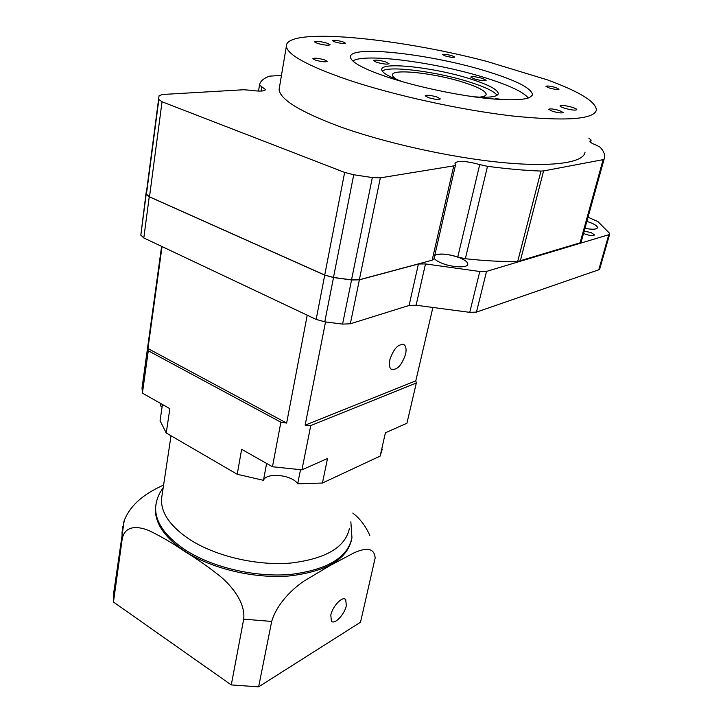<?xml version="1.0" encoding="UTF-8"?>
<svg xmlns="http://www.w3.org/2000/svg" width="723" height="723" viewBox="0 0 723 723"><rect width="100%" height="100%" fill="white"/><g stroke="black" fill="none" stroke-linecap="round" stroke-linejoin="round"><path stroke-width="1.08" d="M397.424 79.81C394.116 77.93 392.444 76.34 392.426 75.02C391.414 68.278 435.671 73.195 464.455 82.657C478.436 87.194 485.675 91.062 486.19 94.261C486.091 95.761 483.85 96.719 479.476 97.153M584.166 231.152L591.071 232.553L594.487 234.921C593.348 235.987 590.32 235.752 585.395 234.198L583.551 233.375M389.778 359.946C388.875 364.347 389.281 367.392 390.998 369.082C396.746 370.709 401.599 365.739 405.576 354.162C406.516 349.697 406.1 346.606 404.347 344.889C398.617 343.28 393.755 348.296 389.778 359.946M584.943 228.351C592.435 229.688 596.62 229.471 597.496 227.7C597.487 226.109 594.848 224.311 589.579 222.313L586.868 221.401M434.107 258.247C435.174 259.837 437.578 261.419 441.319 263C451.767 267.51 467.898 268.206 467.79 264.202C467.79 262.196 465.169 260.09 459.945 257.885C448.992 254.017 440.605 253.149 434.785 255.282M402.828 81.816C389.082 76.873 382.051 72.797 381.735 69.598C380.551 61.31 435.309 67.501 471.025 79.132C488.531 84.754 497.623 89.553 498.301 93.52C497.749 96.819 489.543 97.912 473.682 96.792M497.072 95.282C494.252 91.432 485.332 87.103 470.312 82.277C438.201 71.83 389.363 65.386 382.241 71.026M162.187 494.342L161.482 499.051C160.967 513.158 170.556 526.76 190.248 539.855C216.186 556.421 257.243 565.928 290.818 563.054C325.946 558.78 345.467 547.221 349.399 528.386M547.248 79.81C579.186 91.514 595.58 101.536 596.448 109.887C594.234 119.403 566.308 121.437 512.67 116.005C460.659 110.032 393.131 95.12 347.203 79.593C307.537 65.784 287.266 54.668 286.371 46.236C285.214 26.914 396.773 37.704 486.588 61.347L547.248 79.81M279.53 86.841L279.114 89.327C279.747 99.196 299.503 111.459 338.391 126.127C383.434 142.558 449.878 157.433 501.328 162.449C552.878 167.492 583.904 162.639 585.034 152.119M385.784 61.943L389.028 63.669C387.42 64.564 383.253 64.103 376.52 62.286L373.321 60.578C374.93 59.675 379.087 60.136 385.784 61.943M482.485 78.427L486.154 80.307C484.717 81.139 480.777 80.678 474.333 78.924L470.7 77.054C472.137 76.222 476.068 76.683 482.485 78.427M528.323 98.021C523.515 92.074 509.57 85.459 486.498 78.174C437.867 62.63 364.835 52.752 352.824 60.967M155.87 504.997L155.436 508.558C154.894 523.425 164.826 537.749 185.251 551.513C211.947 568.802 254.207 578.789 289.119 575.969C325.648 571.694 346.425 559.801 351.441 540.289M572.336 107.347C575.246 108.287 576.746 109.056 576.837 109.67C575.409 110.574 571.287 110.086 564.482 108.197C561.59 107.266 560.108 106.498 560.027 105.892C561.455 104.989 565.558 105.477 572.336 107.347M327.148 43.181L330.122 44.754C328.423 45.639 324.139 45.169 317.28 43.335L314.342 41.78C316.05 40.895 320.316 41.356 327.148 43.181M436.945 96.99L440.307 98.879C438.843 99.855 434.912 99.449 428.513 97.668L425.187 95.797C426.651 94.821 430.574 95.219 436.945 96.99M324.482 59.855L327.167 61.338C325.621 62.241 321.735 61.844 315.499 60.145L312.851 58.671C314.397 57.768 318.274 58.165 324.482 59.855M342.91 41.835L345.413 43.136C344.04 43.841 340.542 43.443 334.939 41.952L332.463 40.66C333.845 39.964 337.325 40.352 342.91 41.835M451.956 55.707L454.776 57.099C453.592 57.704 450.402 57.316 445.187 55.924L442.395 54.55C443.579 53.945 446.769 54.333 451.956 55.707M555.58 87.501L559.006 89.2C557.885 89.842 554.658 89.444 549.326 88.007L545.937 86.317C547.058 85.675 550.275 86.073 555.58 87.501M559.331 110.511L563.136 112.517C561.888 113.33 558.328 112.915 552.453 111.279L548.685 109.29C549.923 108.486 553.475 108.893 559.331 110.511M488.739 71.939C516.62 80.696 531.179 88.179 532.417 94.397C531.016 100.018 514.821 101.247 483.832 98.084C453.981 94.677 415.517 86.326 388.305 77.37C363.723 69.056 351.107 62.286 350.465 57.054C348.974 44.392 433.384 54.315 488.739 71.939M163.597 485.025C150.935 490.863 132.029 500.795 124.22 520.587L123.525 523.181M231.279 684.925L113.466 602.042L122.223 538.825C125.07 524.618 139.051 526.163 150.086 531.107C161.6 536.737 173.24 543.579 185.016 551.631C197.008 558.87 209.019 567.32 221.039 576.981C232.282 586.534 245.639 603.262 243.696 619.168L231.279 684.925L258.635 686.85L360.515 622.214L375.156 557.993C374.297 546.226 363.606 548.54 353.773 552.968L329.688 565.766L303.931 581.111C292.417 588.983 276.981 603.542 271.685 621.428L258.635 686.85M346.317 605.684C344.591 614.478 334.424 625.106 331.405 621.147L330.8 615.11C332.508 606.217 342.756 595.607 345.711 599.539L346.317 605.684M114.351 588.206L113.33 595.598L113.466 602.042M369.805 535.508C365.856 526.29 360.19 518.807 352.788 513.059M494.442 99.132C495.607 98.617 498.373 98.798 502.72 99.684M434.821 255.111C439.982 253.231 447.636 253.863 457.776 257.008L465.341 258.726C484.609 260.831 502.06 261.762 517.686 261.509L581.003 242.548L604.103 159.132L603.109 159.656L579.973 243.262M520.253 261.184L543.579 170.926L540.985 171.062C525.097 170.501 507.275 168.92 487.51 166.308L479.71 164.582L457.776 257.008M261.093 91.08L261.789 86.805L259.494 85.052C260.135 81.365 263.443 78.4 269.417 76.168L281.455 75.409M359.349 279.738L380.343 177.849L372.336 177.578L351.514 279.873L359.349 279.738L432.146 260.208L433.981 258.78L455.499 165.016M380.343 177.849L453.755 165.865L432.146 260.208M479.71 164.582C465.874 160.877 457.614 160.416 454.939 163.19L455.544 164.826L453.755 165.865M543.579 170.926L603.109 159.656M588.82 138.12L591.134 140.099L589.914 141.193C589.923 142.223 592.038 143.543 596.249 145.133L600.027 147.112C603.47 150.8 605.006 154.198 604.627 157.298L604.103 159.132M261.789 86.805L265.522 89.544C264.79 91.324 259.801 91.568 250.556 90.258L243.624 89.751L162.404 94.496L159.06 95.698L146.444 194.198L149.498 196.819L324.717 275.047L333.484 277.433L351.514 279.873M149.498 196.819L162.042 101.78L158.834 99.476M162.042 101.78L344.645 172.426L324.717 275.047M333.484 277.433L353.737 174.749L344.645 172.426M353.737 174.749L372.336 177.578M146.832 189.164L146.444 194.08M300.488 469.76L297.686 483.823L322.422 483.036L327.528 458.481L301.934 469.842L310.773 425.558L416.312 383.027L415.806 380.849L305.151 425.142L325.54 321.925M162.44 404.473L160.072 420.705L166.236 432.978L169.86 408.676L142.413 393.14L148.287 350.782L280.876 422.214L272.463 466.76L241.636 449.308L237.225 474.27L263.461 480.316C266.29 472.101 292.354 474.821 297.686 483.823M263.461 480.316L266.606 463.443M416.312 383.027L406.932 423.235L385.404 432.788L380.126 456.105L382.268 449.128M162.16 406.38L160.47 405.928L160.813 403.551M237.225 474.27L166.236 432.978M380.126 456.105L322.422 483.036M609.688 234.08L599.729 268.956L598.78 269.778L476.448 312.11L469.742 312.345L416.105 305.233L409.101 305.449L350.33 323.805L359.385 279.837L351.559 279.973L342.575 324.103L324.781 321.825L316.15 319.412L143.805 237.957L140.822 235.047L146.914 188.549M359.385 279.837L418.418 263.994L425.486 263.931L479.783 271.496L469.742 312.345M476.448 312.11L486.543 271.405L479.783 271.496M486.543 271.405L608.784 234.713L598.78 269.778M588.034 217.207L597.876 221.536L609.227 232.951L609.724 233.981L608.784 234.713M146.561 189.218L140.822 235.047M143.805 237.957L149.236 196.773L146.191 194.044M149.236 196.773L324.744 275.147L316.15 319.412M324.781 321.825L333.52 277.533L324.744 275.147M333.52 277.533L351.559 279.973M272.463 466.76L301.934 469.842M310.773 425.558L305.151 425.142M142.838 382.096L142.024 387.971L142.413 393.14M307.221 315.192L286.633 423.072L280.876 422.214M286.633 423.072L147.962 348.531L162.06 246.588M148.287 350.782L147.962 348.531M350.33 323.805L342.575 324.103M432.896 307.456L415.806 380.849M156.231 502.837L155.644 507.166C155.102 522.015 165.052 536.321 185.486 550.076C212.508 567.555 255.454 577.541 290.592 574.433C327.329 569.823 347.79 557.578 351.956 537.695L350.854 521.807M122.802 526.57L122.015 532.743L122.223 538.825M243.696 619.168L271.685 621.428M517.686 261.509L540.985 171.062M146.823 189.254L159.06 95.698M487.51 166.308L465.341 258.726M590.664 140.515L590.266 141.988M259.494 85.052L258.518 91.08L259.494 85.124M425.486 263.931L416.105 305.233M418.418 263.994L409.101 305.449M486.073 94.767L486.19 94.261M498.156 94.126L498.301 93.52M161.482 499.051L171.026 435.77M155.436 508.558L155.644 507.166C156.249 500.018 158.753 493.61 163.154 487.944M532.2 95.273L532.417 94.397M124.22 520.587L113.33 595.598M344.663 598.897L345.711 599.539M286.371 46.236L279.114 89.327M158.834 99.566L146.444 194.198M591.107 140.181L590.546 142.259M402.783 344.157L404.347 344.889M146.191 194.162L140.822 235.174M142.024 387.971L161.6 246.362"/></g></svg>
